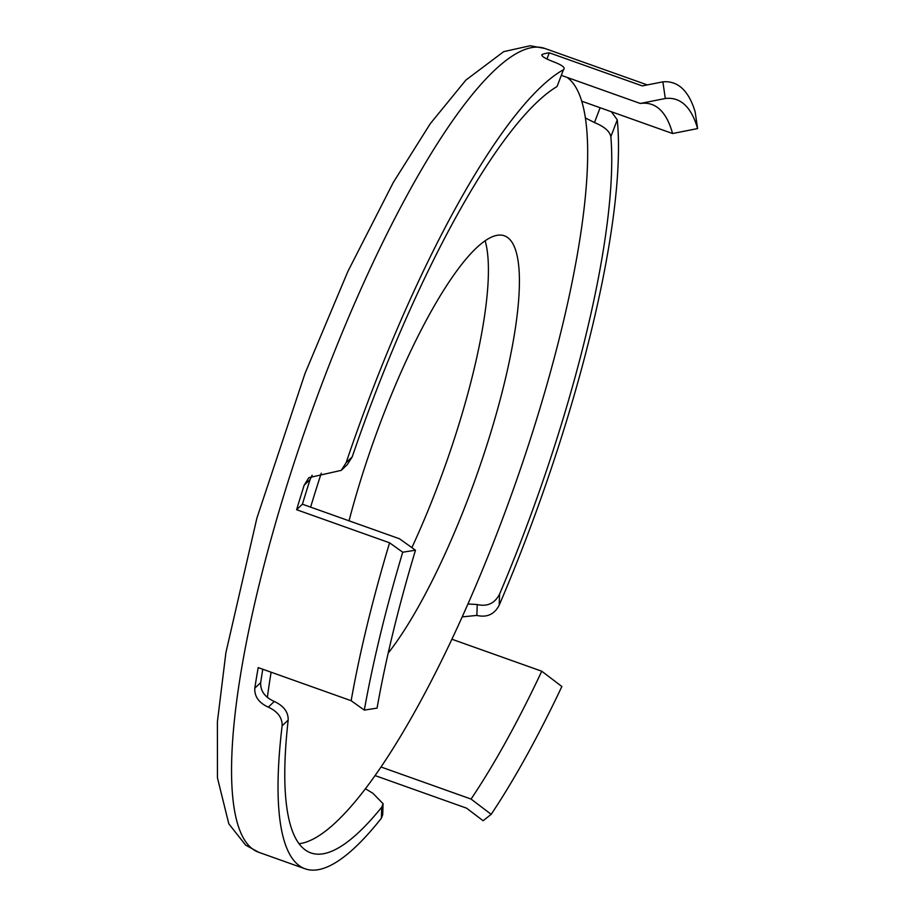 <?xml version="1.0" encoding="UTF-8"?>
<svg xmlns="http://www.w3.org/2000/svg" width="915" height="915" viewBox="0 0 915 915"><rect width="100%" height="100%" fill="white"/><g stroke="black" fill="none" stroke-linecap="round" stroke-linejoin="round"><path stroke-width="1.37" d="M411.876 547.628A236.539 54.271 109.6 0 0 437.084 487.695A236.539 54.271 109.6 0 0 485.133 240.759M349.038 520.807A236.539 54.271 -70.4 0 1 504.359 235.796A236.539 54.271 -70.4 0 1 468.08 498.721A236.539 54.271 -70.4 0 1 388.2 653.104M321.268 473.227A407.61 93.513 109.6 0 0 310.62 507.127M271.115 672.205A407.61 93.513 109.6 0 0 267.363 697.447M299.045 843.733A407.61 93.513 109.6 0 0 516.472 480.501A407.61 93.513 109.6 0 0 567.014 77.375M381.372 818.239A426.619 97.882 -70.4 0 1 305.164 868.815A426.619 97.882 -70.4 0 1 296.769 863.623A426.619 97.882 -70.4 0 1 282.117 725.824L288.179 720.082A409.726 94.005 109.6 0 0 302.774 847.908A409.726 94.005 109.6 0 0 310.837 852.906A409.726 94.005 109.6 0 0 381.727 807.19L381.372 818.239L382.722 814.67L383.076 803.69L381.727 807.19M288.179 720.082C288.385 712.099 283.753 705.9 274.294 701.473C264.847 697.207 260.306 690.917 260.683 682.601L254.793 688.194C254.381 696.555 258.899 702.869 268.324 707.135C277.771 711.538 282.369 717.772 282.117 725.824M262.788 669.242A409.726 94.005 109.6 0 0 260.683 682.601M389.573 542.801L296.62 509.712A426.619 97.882 -70.4 0 1 304.18 485.179L310.071 479.586A409.726 94.005 109.6 0 0 302.407 504.211L399.512 538.786L415.479 550.212L402.726 552.214L389.573 542.801A426.619 97.882 109.6 0 0 351.154 700.707L364.319 710.109L377.072 708.107A422.547 96.944 109.6 0 1 415.479 550.212M310.071 479.586L312.129 475.24M341.272 470.356L347.277 464.648L352.195 456.917L346.144 462.658L341.272 470.356L308.858 477.676L304.18 485.179M346.144 462.658A426.619 97.882 -70.4 0 1 563.457 69.734L557.041 86.525A409.726 94.005 109.6 0 0 352.195 456.917M557.041 86.525L563.457 69.734C565.825 67.847 562.382 65.148 553.118 61.648C543.945 58.034 540.41 55.575 542.492 54.282L541.817 54.797M581.7 101.176L672.571 133.521A409.726 94.005 109.6 0 0 651.812 104.47A409.726 94.005 109.6 0 0 640.271 103.464L561.741 75.499M585.371 117.932L594.464 122.564C604.186 126.51 609.653 131.2 610.854 136.632L617.27 119.842L611.38 111.733M617.27 119.842A426.619 97.882 -70.4 0 1 499.201 605.181L499.567 594.132A409.726 94.005 109.6 0 0 610.854 136.632M499.567 594.132C494.775 603.397 487.329 606.862 477.218 604.529L467.942 603.992M381.017 766.999L471.065 799.058A409.726 94.005 109.6 0 0 541.76 671.221L451.907 639.23M365.417 788.764L372.851 793.236L383.076 803.69M254.793 688.194A426.619 97.882 -70.4 0 1 258.202 667.607L351.154 700.707M541.989 55.609L542.492 54.282A426.619 97.882 -70.4 0 1 549.309 52.807L642.261 85.907L662.872 81.847L665.308 98.5L640.271 103.464M462.201 616.893L476.864 615.418C486.963 617.762 494.409 614.354 499.201 605.181M471.065 799.058L491.172 814.339L483.12 820.732L466.57 808.162L375.081 775.588M549.309 52.807L546.918 59.052M302.407 504.211L296.62 509.712M491.172 814.339A422.547 96.944 109.6 0 0 561.867 686.502L541.76 671.221M672.571 133.521L697.596 128.569L695.16 111.905A437.176 100.295 109.6 0 0 662.872 81.847M402.726 552.214A437.176 100.295 109.6 0 0 364.319 710.109M697.596 128.569A422.547 96.944 109.6 0 0 665.308 98.5M324.139 378.067A426.619 97.882 -70.4 0 1 544.883 48.461L530.22 45.75L503.707 51.64L465.884 80.085L430.347 123.582L393.313 182.44L347.883 271.435L305.072 373.32L256.898 518.084L225.902 652.658L217.404 721.672L217.45 777.842L228.796 823.786L245.62 845.105L258.693 852.277A426.619 97.882 -70.4 0 1 250.298 847.073A426.619 97.882 -70.4 0 1 324.139 378.067M477.218 604.529L476.864 615.418M600.126 107.73L594.464 122.564M274.294 701.473L268.324 707.135M258.693 852.277L305.164 868.815M544.883 48.461L647.271 84.912"/></g></svg>
